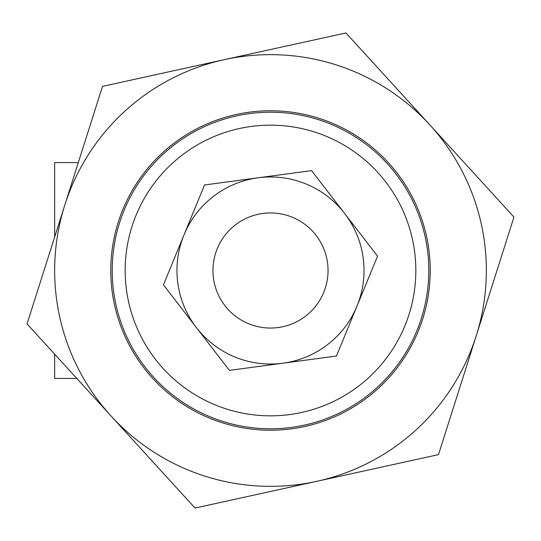 <?xml version="1.0" encoding="UTF-8"?>
<svg xmlns="http://www.w3.org/2000/svg" width="541" height="541" viewBox="0 0 541 541"><rect width="100%" height="100%" fill="white"/><g stroke="black" fill="none" stroke-linecap="round" stroke-linejoin="round"><path stroke-width="0.81" d="M112.21 270.5A158.29 158.29 0 0 0 349.642 407.583A158.29 158.29 0 0 0 349.642 133.417A158.29 158.29 0 0 0 112.21 270.5M125.16 270.5A145.34 145.34 0 0 1 343.17 144.636A145.34 145.34 0 0 1 343.17 396.364A145.34 145.34 0 0 1 125.16 270.5M76.781 378.423L54.655 378.423L54.655 354.166M54.655 237.032L54.655 162.577L78.31 162.577M213.641 279.433A57.562 57.562 0 0 0 306.666 315.275A57.562 57.562 0 0 0 291.193 216.792A57.562 57.562 0 0 0 213.641 279.433M102.519 86.371L224.245 59.666A215.845 215.845 0 0 0 64.785 205.14L102.519 86.371M345.97 32.96L429.96 125.025A215.845 215.845 0 0 0 224.245 59.666L345.97 32.96M513.95 217.09L476.215 335.86A215.845 215.845 0 0 0 429.96 125.025L513.95 217.09M476.215 335.86L438.481 454.629L316.755 481.334A215.845 215.845 0 0 0 476.215 335.86M316.755 481.334L195.03 508.04L111.04 415.975A215.845 215.845 0 0 0 316.755 481.334M111.04 415.975L27.05 323.91L64.785 205.14A215.845 215.845 0 0 0 111.04 415.975M388.499 162.848A159.73 159.73 0 0 1 304.725 426.518A159.73 159.73 0 0 1 118.269 222.135A159.73 159.73 0 0 1 388.499 162.848M377.55 256.157L356.999 306.098A93.532 93.532 0 0 0 344.576 213.391L377.55 256.157M336.448 356.032L282.923 363.207A93.532 93.532 0 0 0 356.999 306.098L336.448 356.032M282.923 363.207L229.398 370.375L196.424 327.609A93.532 93.532 0 0 0 282.923 363.207M196.424 327.609L163.45 284.843L184.001 234.902A93.532 93.532 0 0 0 196.424 327.609M184.001 234.902L204.552 184.968L258.077 177.793A93.532 93.532 0 0 0 184.001 234.902M258.077 177.793L311.602 170.625L344.576 213.391A93.532 93.532 0 0 0 258.077 177.793"/></g></svg>
